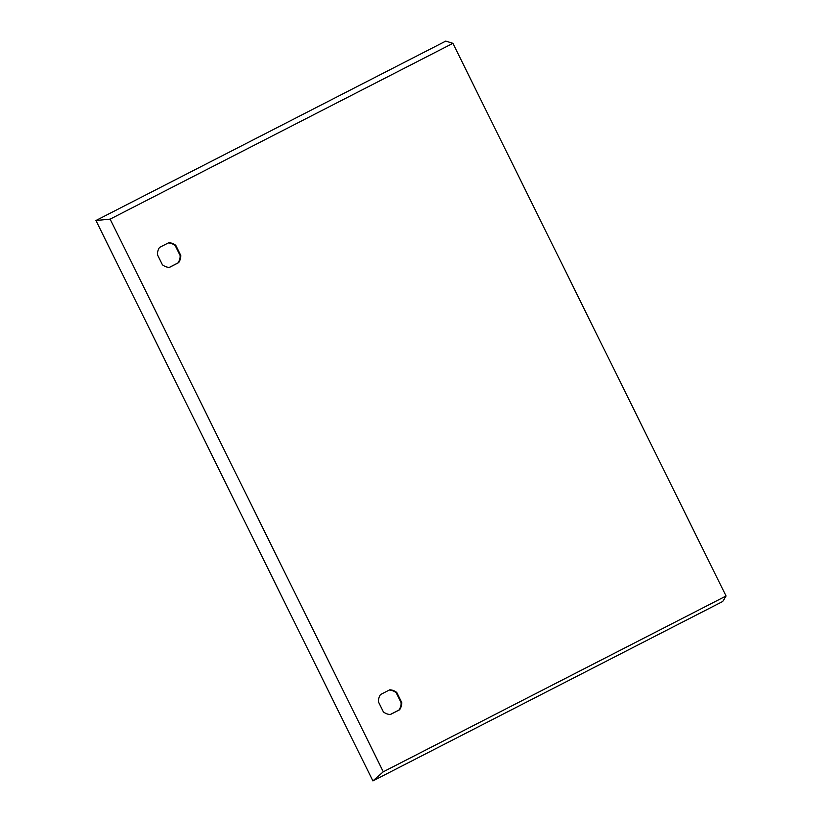 <?xml version="1.0" encoding="UTF-8"?>
<svg xmlns="http://www.w3.org/2000/svg" width="822" height="822" viewBox="0 0 822 822"><rect width="100%" height="100%" fill="white"/><g stroke="black" fill="none" stroke-linecap="round" stroke-linejoin="round"><path stroke-width="1.23" d="M726.062 596.001L452.912 43.33L110.138 219.125L383.288 771.796L726.062 596.001L722.744 601.488L372.89 780.9L383.288 771.796M110.138 219.125L95.938 220.512L445.781 41.1L452.912 43.33M95.938 220.512L372.89 780.9M175.754 245.326A12.474 11.508 68.6 0 0 168.757 242.706L159.54 247.422A12.474 11.508 68.6 0 0 157.444 254.717L162.407 264.766A12.474 11.508 68.6 0 0 169.414 267.397L178.621 262.67A12.474 11.508 68.6 0 0 180.727 255.375L175.754 245.326L175.158 245.562A12.474 11.508 68.6 0 0 168.284 242.942M396.738 692.443A12.474 11.508 68.6 0 0 389.731 689.822L380.524 694.539A12.474 11.508 68.6 0 0 378.418 701.834L383.391 711.883A12.474 11.508 68.6 0 0 390.388 714.513L399.605 709.787A12.474 11.508 68.6 0 0 401.701 702.491L396.738 692.443L396.142 692.679A12.474 11.508 68.6 0 0 389.268 690.059M169.281 267.397L178.025 262.906A12.474 11.508 68.6 0 0 180.121 255.611L175.158 245.562M390.255 714.513L399.009 710.023A12.474 11.508 68.6 0 0 401.105 702.728L396.142 692.679M401.105 702.728L401.701 702.491M399.009 710.023L399.605 709.787M180.121 255.611L180.727 255.375M178.025 262.906L178.621 262.67"/></g></svg>
